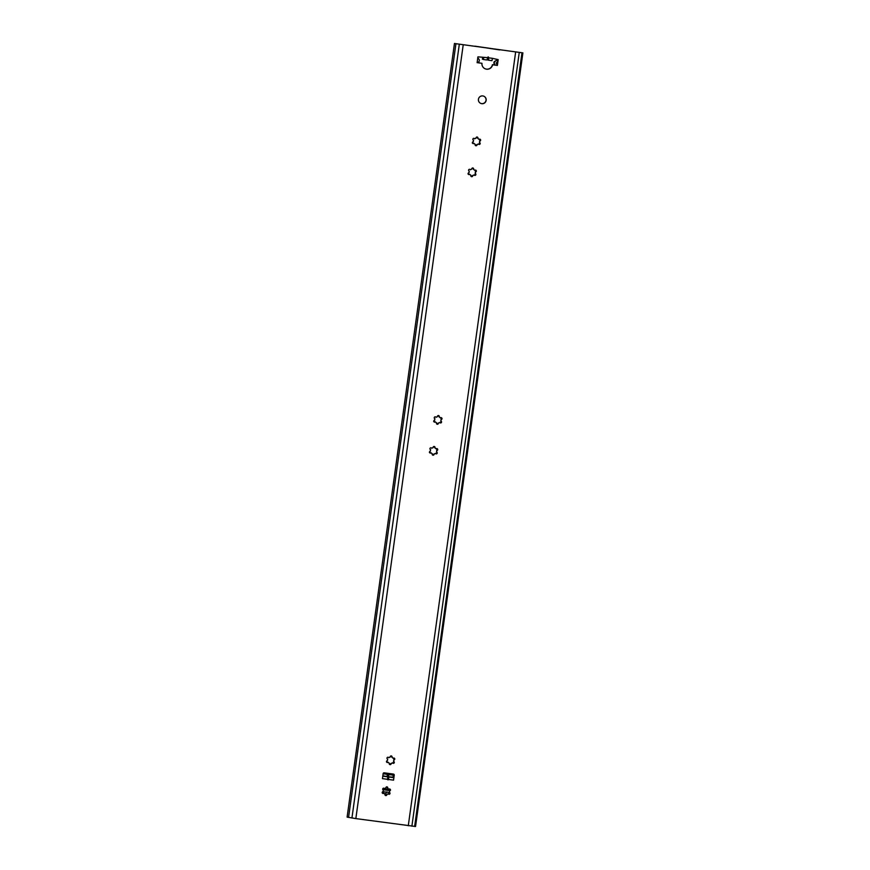 <?xml version="1.0" encoding="UTF-8"?>
<svg xmlns="http://www.w3.org/2000/svg" width="870" height="870" viewBox="0 0 870 870"><rect width="100%" height="100%" fill="white"/><g stroke="black" fill="none" stroke-linecap="round" stroke-linejoin="round"><path stroke-width="1.3" d="M522.892 52.885L415.545 826.5L355.841 818.594L347.108 817.115L454.455 43.5L522.892 52.885L454.455 43.5M393.403 774.082A0.979 0.979 116.7 0 1 394.23 775.181L393.544 780.151L382.452 778.628L383.137 773.669L393.229 775.159L393.403 774.082L384.235 772.832A0.979 0.979 116.7 0 0 383.137 773.669M486.928 59.856L488.462 57.007L488.712 60.226L487.613 59.943M487.613 57.681L477.934 56.844L477.13 62.651L481.958 63.303A5.372 5.35 116.7 0 0 484.873 68.665A5.372 5.35 116.7 0 0 492.561 64.761L497.39 65.413L498.195 59.617L492.474 58.344L491.974 60.672L488.733 60.226L491.974 60.672M478.435 99.289A3.904 3.893 116.7 0 0 480.544 103.302A3.904 3.893 116.7 0 0 486.156 100.344A3.904 3.893 116.7 0 0 484.057 96.32A3.904 3.893 116.7 0 0 478.435 99.289M388.825 789.253A0.979 0.979 -63.3 0 1 390.456 790.167A0.979 0.979 -63.3 0 1 389.51 790.917A3.175 3.165 -63.3 0 1 389.303 792.385A0.979 0.979 -63.3 0 1 389.912 793.766A0.979 0.979 -63.3 0 1 388.194 793.81A3.175 3.165 -63.3 0 1 386.824 794.364A0.979 0.979 -63.3 0 1 385.443 795.495A0.979 0.979 -63.3 0 1 385.051 794.125A3.175 3.165 -63.3 0 1 383.877 793.222A0.979 0.979 -63.3 0 1 382.245 792.298A0.979 0.979 -63.3 0 1 383.202 791.548A3.175 3.165 -63.3 0 1 383.409 790.08A0.979 0.979 -63.3 0 1 382.8 788.709A0.979 0.979 -63.3 0 1 384.518 788.655A3.175 3.165 -63.3 0 1 385.878 788.1A0.979 0.979 -63.3 0 1 387.259 786.98A0.979 0.979 -63.3 0 1 387.661 788.34A3.175 3.165 -63.3 0 1 388.825 789.253L388.781 789.221A3.175 3.165 -63.3 0 0 387.759 788.383M393.12 758.303A0.979 0.979 -63.3 0 1 394.752 759.227A0.979 0.979 -63.3 0 1 393.795 759.978A3.175 3.165 -63.3 0 1 393.599 761.435A0.979 0.979 -63.3 0 1 394.208 762.816A0.979 0.979 -63.3 0 1 392.49 762.859A3.175 3.165 -63.3 0 1 391.119 763.425A0.979 0.979 -63.3 0 1 389.738 764.545A0.979 0.979 -63.3 0 1 389.336 763.186A3.175 3.165 -63.3 0 1 388.172 762.272A0.979 0.979 -63.3 0 1 386.541 761.359A0.979 0.979 -63.3 0 1 387.498 760.608A3.175 3.165 -63.3 0 1 387.705 759.14A0.979 0.979 -63.3 0 1 387.085 757.759A0.979 0.979 -63.3 0 1 388.803 757.716A3.175 3.165 -63.3 0 1 390.173 757.15A0.979 0.979 -63.3 0 1 391.554 756.03A0.979 0.979 -63.3 0 1 391.957 757.4A3.175 3.165 -63.3 0 1 393.12 758.303L393.066 758.281A3.175 3.165 -63.3 0 0 392.044 757.444M436.066 448.855A0.979 0.979 -63.3 0 1 437.697 449.779A0.979 0.979 -63.3 0 1 436.74 450.529A3.175 3.165 -63.3 0 1 436.533 451.998A0.979 0.979 -63.3 0 1 437.142 453.368A0.979 0.979 -63.3 0 1 435.435 453.422A3.175 3.165 -63.3 0 1 434.065 453.977A0.979 0.979 -63.3 0 1 432.684 455.097A0.979 0.979 -63.3 0 1 432.281 453.738A3.175 3.165 -63.3 0 1 431.118 452.824A0.979 0.979 -63.3 0 1 429.486 451.911A0.979 0.979 -63.3 0 1 430.433 451.16A3.175 3.165 -63.3 0 1 430.639 449.692A0.979 0.979 -63.3 0 1 430.03 448.311A0.979 0.979 -63.3 0 1 431.748 448.267A3.175 3.165 -63.3 0 1 433.119 447.702A0.979 0.979 -63.3 0 1 434.5 446.582A0.979 0.979 -63.3 0 1 434.902 447.952A3.175 3.165 -63.3 0 1 436.066 448.855L436.011 448.833A3.175 3.165 -63.3 0 0 434.989 447.996M440.361 417.915A0.979 0.979 -63.3 0 1 441.993 418.829A0.979 0.979 -63.3 0 1 441.036 419.579A3.175 3.165 -63.3 0 1 440.829 421.047A0.979 0.979 -63.3 0 1 441.438 422.428A0.979 0.979 -63.3 0 1 439.72 422.472A3.175 3.165 -63.3 0 1 438.36 423.037A0.979 0.979 -63.3 0 1 436.979 424.158A0.979 0.979 -63.3 0 1 436.577 422.787A3.175 3.165 -63.3 0 1 435.413 421.885A0.979 0.979 -63.3 0 1 433.782 420.96A0.979 0.979 -63.3 0 1 434.728 420.21A3.175 3.165 -63.3 0 1 434.935 418.742A0.979 0.979 -63.3 0 1 434.326 417.372A0.979 0.979 -63.3 0 1 436.044 417.317A3.175 3.165 -63.3 0 1 437.414 416.763A0.979 0.979 -63.3 0 1 438.795 415.642A0.979 0.979 -63.3 0 1 439.187 417.002A3.175 3.165 -63.3 0 1 440.361 417.915L440.307 417.883A3.175 3.165 -63.3 0 0 439.285 417.045M474.705 170.357A0.979 0.979 -63.3 0 1 476.336 171.27A0.979 0.979 -63.3 0 1 475.39 172.021A3.175 3.165 -63.3 0 1 475.183 173.489A0.979 0.979 -63.3 0 1 475.792 174.87A0.979 0.979 -63.3 0 1 474.074 174.913A3.175 3.165 -63.3 0 1 472.704 175.479A0.979 0.979 -63.3 0 1 471.322 176.599A0.979 0.979 -63.3 0 1 470.92 175.229A3.175 3.165 -63.3 0 1 469.756 174.326A0.979 0.979 -63.3 0 1 468.125 173.402A0.979 0.979 -63.3 0 1 469.082 172.651A3.175 3.165 -63.3 0 1 469.289 171.194A0.979 0.979 -63.3 0 1 468.68 169.813A0.979 0.979 -63.3 0 1 470.387 169.77A3.175 3.165 -63.3 0 1 471.757 169.204A0.979 0.979 -63.3 0 1 473.139 168.084A0.979 0.979 -63.3 0 1 473.541 169.443A3.175 3.165 -63.3 0 1 474.705 170.357L474.65 170.324A3.175 3.165 -63.3 0 0 473.628 169.487M479 139.407A0.979 0.979 -63.3 0 1 480.631 140.331A0.979 0.979 -63.3 0 1 479.674 141.081A3.175 3.165 -63.3 0 1 479.479 142.549A0.979 0.979 -63.3 0 1 480.088 143.92A0.979 0.979 -63.3 0 1 478.369 143.974A3.175 3.165 -63.3 0 1 476.999 144.529A0.979 0.979 -63.3 0 1 475.618 145.649A0.979 0.979 -63.3 0 1 475.216 144.29A3.175 3.165 -63.3 0 1 474.052 143.376A0.979 0.979 -63.3 0 1 472.421 142.462A0.979 0.979 -63.3 0 1 473.378 141.712A3.175 3.165 -63.3 0 1 473.584 140.244A0.979 0.979 -63.3 0 1 472.965 138.863A0.979 0.979 -63.3 0 1 474.683 138.819A3.175 3.165 -63.3 0 1 476.053 138.265A0.979 0.979 -63.3 0 1 477.434 137.134A0.979 0.979 -63.3 0 1 477.837 138.504A3.175 3.165 -63.3 0 1 479 139.407L478.946 139.385A3.175 3.165 -63.3 0 0 477.924 138.547M393.544 780.151L394.088 775.116A0.979 0.979 116.7 0 0 393.631 774.148M484.807 68.632A5.372 5.35 116.7 0 0 492.42 64.684L497.248 65.348L498.053 59.595M477.141 62.596L481.958 63.303M480.468 103.269A3.904 3.893 116.7 0 0 486.015 100.267A3.904 3.893 116.7 0 0 483.981 96.287M388.368 779.433L388.933 776.986L387.726 776.747L387.628 779.335M393.729 777.704L388.933 776.986M382.811 776.029L393.708 777.639M483.165 57.561L483.285 59.486L483.72 57.637M482.393 59.214L482.632 57.485L482.926 59.301M482.687 57.496L482.448 59.236M385.377 795.452L386.824 794.364M382.147 792.82L383.877 793.222M386.78 794.343A3.175 3.165 -63.3 0 0 388.14 793.777L389.673 793.853L389.303 792.385M389.249 792.352A3.175 3.165 -63.3 0 0 389.455 790.895L389.89 789.036M387.661 788.34L386.813 786.806M389.673 764.512L391.119 763.425M386.443 761.881L388.172 762.272M391.065 763.392A3.175 3.165 -63.3 0 0 392.435 762.838L393.969 762.903L393.599 761.435M393.544 761.413A3.175 3.165 -63.3 0 0 393.751 759.945L394.175 758.096M391.957 757.4L391.108 755.867M432.607 455.064L434.065 453.977M429.388 452.433L431.118 452.824M434.01 453.955A3.175 3.165 -63.3 0 0 435.381 453.39L436.903 453.466L436.533 451.998M436.479 451.965A3.175 3.165 -63.3 0 0 436.686 450.497L437.121 448.648M434.902 447.952L434.054 446.419M436.903 424.114L438.36 423.037M433.684 421.493L435.413 421.885M438.306 423.005A3.175 3.165 -63.3 0 0 439.676 422.45L441.199 422.515L440.829 421.047M440.775 421.026A3.175 3.165 -63.3 0 0 440.981 419.558L441.416 417.698M439.187 417.002L438.349 415.479M471.257 176.556L472.704 175.479M468.027 173.935L469.756 174.326M472.649 175.446A3.175 3.165 -63.3 0 0 474.019 174.892L475.553 174.957L475.183 173.489M475.129 173.467A3.175 3.165 -63.3 0 0 475.335 171.999L475.77 170.139M473.541 169.443L472.693 167.921M475.553 145.616L476.999 144.529M472.323 142.984L474.052 143.376M476.945 144.507A3.175 3.165 -63.3 0 0 478.315 143.941L479.848 144.018L479.479 142.549M479.424 142.517A3.175 3.165 -63.3 0 0 479.62 141.049L480.055 139.2M477.837 138.504L476.988 136.971M390.304 789.59L382.876 788.579M393.871 758.02A3.904 3.893 -63.3 0 1 393.947 759.499L393.892 759.934M393.675 761.467A3.904 3.893 -63.3 0 1 392.925 763.251M393.534 774.115L393.109 777.171L388.346 776.779M387.172 776.627L382.844 775.768M393.805 761.533A3.904 3.893 -63.3 0 1 393.077 763.294M393.979 758.031A3.904 3.893 -63.3 0 1 394.077 759.564L394.023 759.891M388.477 776.54L388.89 774.572L387.291 774.278L387.27 776.638M387.291 774.278L387.117 776.344M388.89 774.572L393.229 775.159L393.109 777.171M499.782 49.927L474.857 46.164L499.804 49.764M497.074 59.464L495.041 61.465L497.314 59.551M497.629 59.541L496.835 65.293M383.137 791.352C384.029 794.364 385.312 794.538 386.987 791.885M496.977 64.195L496.139 63.086L497.27 62.096M477.695 62.673L478.576 62.009A1.957 1.947 116.7 0 0 478.957 59.269L477.815 57.757M495.041 61.465A1.957 1.947 116.7 0 0 494.66 64.206L495.324 65.087M494.671 61.281A1.957 1.947 116.7 0 0 494.29 64.021L495.073 65.054M387.128 789.938L383.518 789.438M390.043 790.634L382.833 789.655M389.608 792.548L382.833 791.624M414.631 826.457L521.978 52.842M411.891 826.206L519.238 52.591M408.28 825.76L515.627 52.146M355.841 818.594L463.188 44.979M492.474 58.344L488.657 57.822M351.937 818.007L459.295 44.392M348.565 817.43L455.923 43.815M387.389 776.779L382.8 776.149M387.726 776.747L387.715 779.759M388.172 776.812L388.161 779.824M486.537 59.932L483.296 59.486L486.537 59.932M487.526 59.649L488.462 57.007M487.08 59.595L488.016 56.952M393.903 774.387L393.468 777.519M388.183 774.409L388.161 776.758M386.954 774.3L383.126 773.778M382.713 789.329L383.561 789.449L382.713 789.329"/></g></svg>
